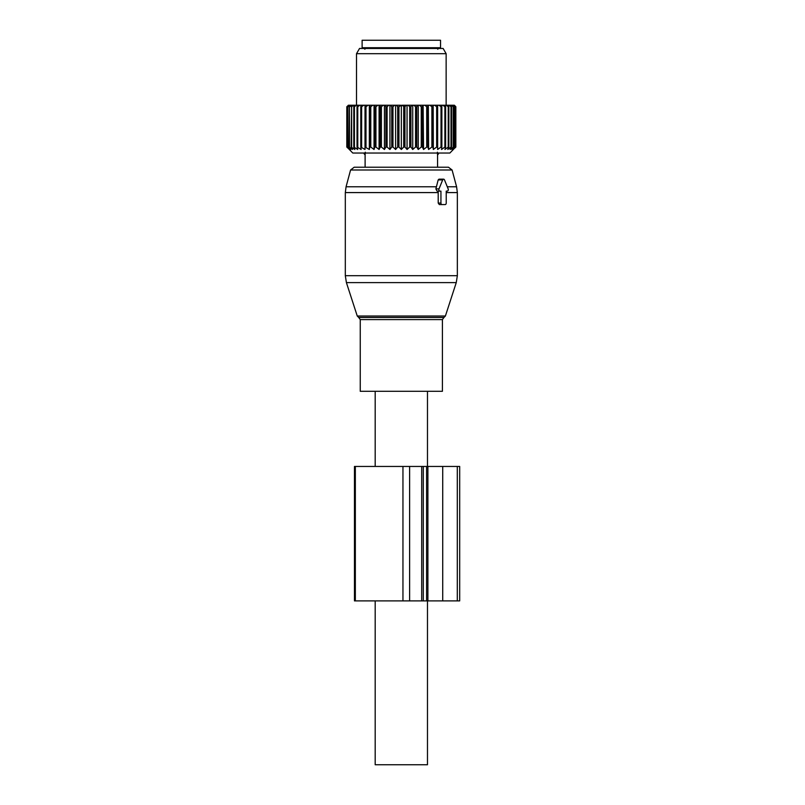 <?xml version="1.0" encoding="UTF-8"?>
<svg xmlns="http://www.w3.org/2000/svg" width="805" height="805" viewBox="0 0 805 805"><rect width="100%" height="100%" fill="white"/><g stroke="black" fill="none" stroke-linecap="round" stroke-linejoin="round"><path stroke-width="1.21" d="M427.475 391.3L427.475 466.447M427.475 600.892L427.475 764.75L375.19 764.75L375.19 600.892M375.19 391.3L375.19 466.447M442.408 391.3L360.248 391.3L360.248 319.595L442.408 319.595L442.408 391.3M354.18 167.229L350.577 169.996L452.088 169.996L448.476 167.229L354.18 167.229L365.108 167.229L365.108 154.872A3.361 3.361 0 0 1 363.9 153.031A3.361 3.361 0 0 0 365.118 154.872L365.269 152.205L365.118 154.872A3.361 3.361 0 0 1 363.9 153.031M437.558 167.229L437.558 154.872L437.558 167.229L446.574 167.229M439.922 191.127L437.075 191.127L435.877 188.883L438.172 179.918L442.67 179.918L439.007 188.883A1.489 1.057 90 0 0 439.922 191.127L440.939 191.127L440.939 203.071A1.489 1.057 90 0 0 441.995 204.571L445.165 204.571A1.489 1.057 90 0 0 446.222 203.071L446.222 191.127L447.238 191.127A1.489 1.057 90 0 0 448.154 188.883L444.491 179.918A1.489 1.057 90 0 0 442.67 179.918M443.585 179.173L438.956 179.173L438.172 179.918M441.995 204.571L439.319 204.571L438.212 203.071L438.182 191.127M447.238 191.127L446.222 191.127M382.526 47.716L362.119 47.716L362.119 40.25L440.546 40.25L440.546 47.716L382.526 47.716M403.708 106.723L403.708 147.053L401.333 149.489L401.333 105.234L404.955 106.723L404.955 147.053L407.058 149.489L409.685 147.053L410.922 147.053L410.922 106.723L412.019 105.234L408.085 105.234L409.685 106.723L410.922 106.723M401.333 105.234L398.958 106.723L397.7 106.723L396.412 105.234L400.407 105.234M401.333 149.489L398.958 147.053L398.958 106.723M391.733 147.053L392.971 147.053L392.971 106.723L391.733 106.723L391.733 147.053L389.932 149.489L387.094 147.053L387.094 106.723L388.835 105.234L384.991 105.234L385.887 106.723L387.094 106.723M410.922 147.053L412.724 149.489L415.561 147.053L416.769 147.053L418.248 149.489L421.267 147.053L422.424 147.053L423.561 149.489L426.72 147.053L427.827 147.053L428.612 149.489L431.883 147.053L432.909 147.053L433.332 149.489L436.662 147.053L437.608 147.053L437.658 149.489L441.019 147.053L441.865 147.053L441.543 149.489L444.883 147.053L445.628 147.053L444.944 149.489L448.234 147.053L448.858 147.053L447.811 149.489L451.001 147.053L450.116 149.489L453.547 147.053L451.836 149.489L454.956 147.053L452.933 149.489L455.711 147.053L449.874 153.031L352.781 153.031L346.945 147.053L349.722 149.489L347.7 147.053L350.829 149.489L349.108 147.053L352.54 149.489L351.151 147.053L354.844 149.489L353.798 147.053L357.712 149.489L357.028 147.053L361.113 149.489L360.791 147.053L364.997 149.489L365.047 147.053L369.334 149.489L369.747 147.053L370.783 147.053L374.043 149.489L374.828 147.053L375.935 147.053L379.095 149.489L380.232 147.053L381.399 147.053L384.418 149.489L385.887 147.053L387.094 147.053M347.74 147.989L346.814 147.053L346.814 106.723L348.686 105.234L347.046 106.723L347.046 147.053M403.708 147.053L404.955 147.053M392.971 147.053L395.597 149.489L397.7 147.053L398.958 147.053M407.058 149.489L407.058 105.234L402.259 105.234M406.243 105.234L404.955 106.723M407.058 105.234L408.085 105.234M412.724 149.489L412.724 105.234L412.019 105.234M412.724 105.234L417.674 105.234L416.769 106.723L416.769 147.053M418.248 149.489L418.248 105.234L417.674 105.234M418.248 105.234L423.118 105.234L422.424 106.723L422.424 147.053M423.561 149.489L423.118 105.234M423.561 105.234L428.31 105.234L427.827 106.723L426.72 106.723L426.72 147.053M428.612 149.489L428.31 105.234M428.612 105.234L433.171 105.234L432.909 106.723L431.883 106.723L431.883 147.053M433.332 149.489L433.171 105.234M433.332 105.234L437.638 105.234L437.608 106.723L436.662 106.723L436.662 147.053M437.658 149.489L437.638 105.234M437.658 105.234L454.362 105.234L455.841 106.723L455.841 147.053L454.926 147.989M364.997 149.489L365.017 105.234L348.686 105.234M365.047 147.053L365.017 105.234L368.036 105.234L365.993 106.723L365.993 147.053M369.334 149.489L369.334 105.234L368.036 105.234M369.334 105.234L372.775 105.234L370.783 106.723L370.783 147.053M374.043 149.489L374.043 105.234L372.775 105.234M374.043 105.234L377.867 105.234L375.935 106.723L375.935 147.053M379.095 149.489L379.095 105.234L377.867 105.234M379.095 105.234L383.24 105.234L381.399 106.723L381.399 147.053M384.418 149.489L384.418 105.234L383.24 105.234M384.418 105.234L384.991 105.234M389.932 149.489L389.932 105.234L388.835 105.234M389.932 105.234L394.581 105.234L392.971 106.723M395.597 149.489L395.597 105.234L394.581 105.234M395.597 105.234L396.412 105.234M397.7 147.053L397.7 106.723M390.636 105.234L391.733 106.723M385.887 147.053L385.887 106.723M380.232 147.053L380.232 106.723L381.399 106.723M379.537 105.234L380.232 106.723M374.828 147.053L374.828 106.723L375.935 106.723M374.355 105.234L374.828 106.723M369.747 147.053L369.747 106.723L370.783 106.723M369.495 105.234L369.747 106.723M365.047 106.723L365.993 106.723M363.689 105.234L361.646 106.723L361.646 147.053M360.791 147.053L360.791 106.723L361.646 106.723M360.992 105.234L360.791 106.723M359.815 105.234L357.772 106.723L357.772 147.053M357.028 147.053L357.028 106.723L357.772 106.723M357.45 105.234L357.028 106.723M356.434 105.234L354.431 106.723L354.431 147.053M353.798 147.053L353.798 106.723L354.431 106.723M354.442 105.234L353.798 106.723M353.606 105.234L351.654 106.723L351.654 147.053M351.151 147.053L351.654 106.723M351.996 105.234L351.151 106.723M351.352 105.234L349.481 106.723L349.481 147.053M349.108 147.053L349.481 106.723M350.155 105.234L349.108 106.723M349.702 105.234L347.941 106.723L347.941 147.053M347.7 147.053L347.941 106.723M348.937 105.234L347.7 106.723M346.945 147.053L347.046 106.723M348.354 105.234L346.945 106.723M424.799 105.234L426.72 106.723M421.267 147.053L421.267 106.723L422.424 106.723M419.425 105.234L421.267 106.723M415.561 147.053L415.561 106.723L416.769 106.723M413.83 105.234L415.561 106.723M409.685 147.053L409.685 106.723M427.827 147.053L427.827 106.723M429.88 105.234L431.883 106.723M432.909 147.053L432.909 106.723M434.63 105.234L436.662 106.723M437.608 147.053L437.608 106.723M441.019 147.053L441.019 106.723L438.967 105.234M441.673 105.234L441.865 106.723L441.019 106.723M441.865 147.053L441.865 106.723M444.883 147.053L444.883 106.723L442.851 105.234M445.215 105.234L445.628 106.723L444.883 106.723M445.628 147.053L445.628 106.723M448.234 147.053L448.234 106.723L446.222 105.234M448.224 105.234L448.858 106.723L448.234 106.723M448.858 147.053L448.858 106.723M451.001 147.053L451.001 106.723L449.059 105.234M450.659 105.234L451.001 106.723M451.514 147.053L451.514 106.723M453.175 147.053L453.175 106.723L451.313 105.234M452.501 105.234L453.175 106.723M453.547 147.053L453.547 106.723M454.714 147.053L454.714 106.723L452.953 105.234M453.718 105.234L454.714 106.723M454.956 147.053L454.956 106.723M455.61 147.053L455.61 106.723L453.98 105.234M454.302 105.234L455.61 106.723M455.711 147.053L455.711 106.723M356.514 105.234L356.514 53.694L446.141 53.694L446.141 105.234M446.141 53.694L443.122 48.461L359.533 48.461L356.514 53.694M437.538 154.872A3.361 3.361 0 0 0 438.755 153.031A3.361 3.361 0 0 1 437.538 154.872L437.387 152.205L437.538 154.872A3.361 3.361 0 0 0 438.755 153.031A3.361 3.361 0 0 1 437.538 154.872M427.888 466.447L421.699 466.447L421.699 600.892L459.685 600.892L459.685 466.447L427.888 466.447L427.888 600.892M409.624 466.447L409.624 600.892L354.462 600.892L354.462 466.447L421.699 466.447M409.624 600.892L421.699 600.892M442.408 319.595L443.958 317.462L358.698 317.462L360.248 319.595M443.958 317.462L445.396 316.023L357.259 316.023L346.412 282.615L456.254 282.615L457.351 275.692L345.315 275.692L346.412 282.615M452.088 169.996L456.586 186.78L447.298 186.78M436.511 186.78L346.07 186.78L350.577 169.996M456.586 186.78L457.351 192.586L446.222 192.586M438.212 192.586L345.315 192.586L346.07 186.78M438.212 203.071L440.939 203.071M435.877 188.883L439.007 188.883M402.953 466.447L402.953 600.892M355.337 466.447L355.337 600.892M457.3 466.447L457.3 600.892M442.72 466.447L442.72 600.892M426.58 466.447L426.58 600.892M445.396 316.023L456.254 282.615M358.698 317.462L357.259 316.023M457.351 192.586L457.351 275.692M345.315 192.586L345.315 275.692M437.739 49.216L439.238 47.716M364.917 49.216L363.427 47.716M365.108 154.872L365.108 167.229M423.299 466.447L423.299 600.892"/></g></svg>
